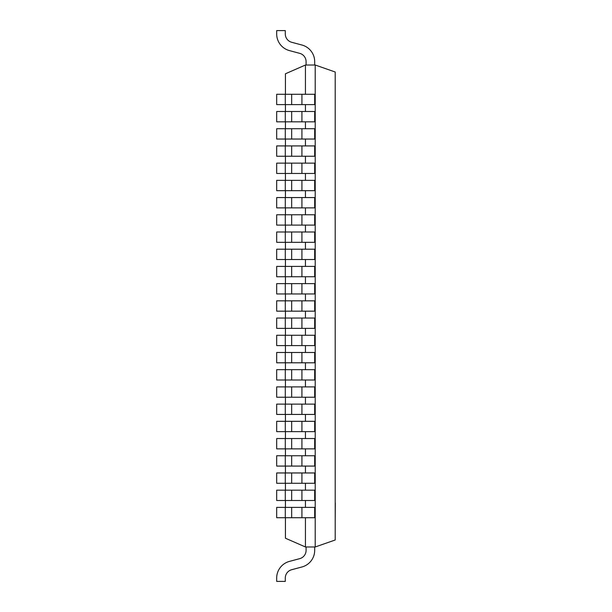 <?xml version="1.0" encoding="UTF-8"?>
<svg xmlns="http://www.w3.org/2000/svg" width="612" height="612" viewBox="0 0 612 612"><rect width="100%" height="100%" fill="white"/><g stroke="black" fill="none" stroke-linecap="round" stroke-linejoin="round"><path stroke-width="0.92" d="M335.315 502.911L335.208 522.189L335.315 502.911M315.211 65.025L315.211 546.975L335.208 539.991L335.208 72.009L315.218 65.01L305.434 65.025L285.437 73.777L285.429 94.286M315.211 546.975L305.434 546.975L305.434 517.714M305.434 507.386L305.434 500.501M305.434 490.174L305.434 483.289M305.434 472.961L305.434 466.076M305.434 455.749L305.434 448.864M305.434 438.536L305.434 431.651M305.434 421.324L305.434 414.439M305.434 404.111L305.434 397.226M305.434 386.899L305.434 380.014M305.434 369.686L305.434 362.801M305.434 352.474L305.434 345.589M305.434 335.261L305.434 328.376M305.434 318.049L305.434 311.164M305.434 300.836L305.434 293.951M305.434 283.624L305.434 276.739M305.434 266.411L305.434 259.526M305.434 249.199L305.434 242.314M305.434 231.986L305.434 225.101M305.434 214.774L305.434 207.889M305.434 197.561L305.434 190.676M305.434 180.349L305.434 173.464M305.434 163.136L305.434 156.251M305.434 145.924L305.434 139.039M305.434 128.711L305.434 121.826M305.434 111.499L305.434 104.614M305.434 94.286L305.434 65.025M305.434 546.975L285.437 538.223L285.429 517.714M285.429 507.386L285.429 500.501M285.429 490.174L285.429 483.289M285.429 472.961L285.429 466.076M285.429 455.749L285.429 448.864M285.429 438.536L285.429 431.651M285.429 421.324L285.429 414.439M285.429 404.111L285.429 397.226M285.429 386.899L285.429 380.014M285.429 369.686L285.429 362.801M285.429 352.474L285.429 345.589M285.429 335.261L285.429 328.376M285.429 318.049L285.429 311.164M285.429 300.836L285.429 293.951M285.429 283.624L285.429 276.739M285.429 266.411L285.429 259.526M285.429 249.199L285.429 242.314M285.429 231.986L285.429 225.101M285.429 214.774L285.429 207.889M285.429 197.561L285.429 190.676M285.429 180.349L285.429 173.464M285.429 163.136L285.429 156.251M285.429 145.924L285.429 139.039M285.429 128.711L285.429 121.826M285.429 111.499L285.429 104.614M285.291 517.714L276.685 517.714L276.685 507.386L314.69 507.386L314.69 517.714L285.291 517.714L285.291 507.386M285.291 500.501L276.685 500.501L276.685 490.174L314.69 490.174L314.69 500.501L285.291 500.501L285.291 490.174M285.291 483.289L276.685 483.289L276.685 472.961L314.69 472.961L314.69 483.289L285.291 483.289L285.291 472.961M285.291 466.076L276.685 466.076L276.685 455.749L314.69 455.749L314.69 466.076L285.291 466.076L285.291 455.749M285.291 448.864L276.685 448.864L276.685 438.536L314.69 438.536L314.69 448.864L285.291 448.864L285.291 438.536M285.291 431.651L276.685 431.651L276.685 421.324L314.69 421.324L314.69 431.651L285.291 431.651L285.291 421.324M285.291 414.439L276.685 414.439L276.685 404.111L314.69 404.111L314.69 414.439L285.291 414.439L285.291 404.111M285.291 397.226L276.685 397.226L276.685 386.899L314.69 386.899L314.69 397.226L285.291 397.226L285.291 386.899M285.291 380.014L276.685 380.014L276.685 369.686L314.69 369.686L314.69 380.014L285.291 380.014L285.291 369.686M285.291 362.801L276.685 362.801L276.685 352.474L314.69 352.474L314.69 362.801L285.291 362.801L285.291 352.474M285.291 345.589L276.685 345.589L276.685 335.261L314.69 335.261L314.69 345.589L285.291 345.589L285.291 335.261M285.291 328.376L276.685 328.376L276.685 318.049L314.69 318.049L314.69 328.376L285.291 328.376L285.291 318.049M285.291 311.164L276.685 311.164L276.685 300.836L314.69 300.836L314.69 311.164L285.291 311.164L285.291 300.836M285.291 293.951L276.685 293.951L276.685 283.624L314.69 283.624L314.69 293.951L285.291 293.951L285.291 283.624M285.291 276.739L276.685 276.739L276.685 266.411L314.69 266.411L314.69 276.739L285.291 276.739L285.291 266.411M285.291 259.526L276.685 259.526L276.685 249.199L314.69 249.199L314.69 259.526L285.291 259.526L285.291 249.199M285.291 242.314L276.685 242.314L276.685 231.986L314.69 231.986L314.69 242.314L285.291 242.314L285.291 231.986M285.291 225.101L276.685 225.101L276.685 214.774L314.69 214.774L314.69 225.101L285.291 225.101L285.291 214.774M285.291 207.889L276.685 207.889L276.685 197.561L314.69 197.561L314.69 207.889L285.291 207.889L285.291 197.561M285.291 190.676L276.685 190.676L276.685 180.349L314.69 180.349L314.69 190.676L285.291 190.676L285.291 180.349M285.291 173.464L276.685 173.464L276.685 163.136L314.69 163.136L314.69 173.464L285.291 173.464L285.291 163.136M285.291 156.251L276.685 156.251L276.685 145.924L314.69 145.924L314.69 156.251L285.291 156.251L285.291 145.924M285.291 139.039L276.685 139.039L276.685 128.711L314.69 128.711L314.69 139.039L285.291 139.039L285.291 128.711M285.291 121.826L276.685 121.826L276.685 111.499L314.69 111.499L314.69 121.826L285.291 121.826L285.291 111.499M285.291 104.614L276.685 104.614L276.685 94.286L314.69 94.286L314.69 104.614L285.291 104.614L285.291 94.286M314.69 65.025L314.69 61.651A17.212 17.212 0 0 0 301.923 45.02L291.664 42.274A8.606 8.606 0 0 1 285.291 33.974L285.291 30.6L276.685 30.6L276.685 33.974A17.212 17.212 0 0 0 289.461 50.605L299.719 53.351A8.606 8.606 0 0 1 306.084 61.651L306.084 65.025M306.084 546.975L306.084 550.349A8.606 8.606 0 0 1 299.719 558.657L289.461 561.395A17.212 17.212 0 0 0 276.685 578.026L276.685 581.4L285.291 581.4L285.291 578.026A8.606 8.606 0 0 1 291.656 569.718L301.923 566.98A17.212 17.212 0 0 0 314.69 550.349L314.69 546.975M291.664 569.734L301.923 566.98L291.664 569.734M299.719 558.641L289.461 561.395L299.719 558.641M291.664 104.614L291.664 94.286M301.923 94.286L301.923 104.614M291.664 121.826L291.664 111.499M301.923 111.499L301.923 121.826M291.664 139.039L291.664 128.711M301.923 128.711L301.923 139.039M291.664 156.251L291.664 145.924M301.923 145.924L301.923 156.251M291.664 173.464L291.664 163.136M301.923 163.136L301.923 173.464M291.664 190.676L291.664 180.349M301.923 180.349L301.923 190.676M291.664 207.889L291.664 197.561M301.923 197.561L301.923 207.889M291.664 225.101L291.664 214.774M301.923 214.774L301.923 225.101M291.664 242.314L291.664 231.986M301.923 231.986L301.923 242.314M291.664 259.526L291.664 249.199M301.923 249.199L301.923 259.526M291.664 276.739L291.664 266.411M301.923 266.411L301.923 276.739M291.664 293.951L291.664 283.624M301.923 283.624L301.923 293.951M291.664 311.164L291.664 300.836M301.923 300.836L301.923 311.164M291.664 328.376L291.664 318.049M301.923 318.049L301.923 328.376M291.664 345.589L291.664 335.261M301.923 335.261L301.923 345.589M291.664 362.801L291.664 352.474M301.923 352.474L301.923 362.801M291.664 380.014L291.664 369.686M301.923 369.686L301.923 380.014M291.664 397.226L291.664 386.899M301.923 386.899L301.923 397.226M291.664 414.439L291.664 404.111M301.923 404.111L301.923 414.439M291.664 431.651L291.664 421.324M301.923 421.324L301.923 431.651M291.664 448.864L291.664 438.536M301.923 438.536L301.923 448.864M291.664 466.076L291.664 455.749M301.923 455.749L301.923 466.076M291.664 483.289L291.664 472.961M301.923 472.961L301.923 483.289M291.664 500.501L291.664 490.174M301.923 490.174L301.923 500.501M291.664 517.714L291.664 507.386M301.923 507.386L301.923 517.714"/></g></svg>
